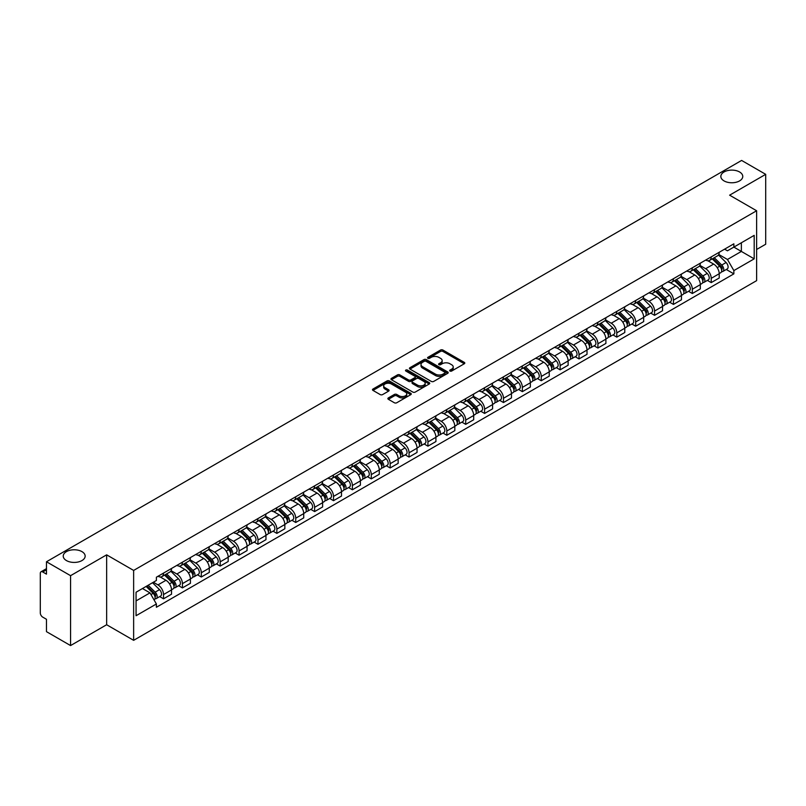 <?xml version="1.0" encoding="UTF-8"?>
<svg xmlns="http://www.w3.org/2000/svg" width="806" height="806" viewBox="0 0 806 806"><rect width="100%" height="100%" fill="white"/><g stroke="black" fill="none" stroke-linecap="round" stroke-linejoin="round"><path stroke-width="1.21" d="M450.01 371.042A1.179 0.675 0 0 0 451.672 371.042L464.296 363.758A1.683 0.967 0 0 0 464.79 363.073A1.683 0.967 0 0 0 464.296 362.378L442.907 350.036A1.683 0.967 0 0 0 440.529 350.036L427.905 357.32A1.179 0.675 0 0 0 429.568 358.287L431.2 357.34A5.38 3.103 0 0 1 438.807 357.34L440.59 358.368A5.38 3.103 0 0 1 442.162 360.564A5.38 3.103 0 0 1 440.59 362.76L438.958 363.697A1.179 0.675 0 0 0 440.62 364.665L442.252 363.718A5.38 3.103 0 0 1 449.859 363.718L451.642 364.745A5.38 3.103 0 0 1 453.214 366.942A5.38 3.103 0 0 1 451.642 369.138L450.01 370.085A1.179 0.675 0 0 0 450.01 371.042L450.01 370.085M81.95 551.626A10.962 6.327 0 0 0 70.001 550.256A10.962 6.327 0 0 0 63.241 556.1A10.962 6.327 0 0 0 66.445 560.573A10.962 6.327 0 0 0 78.394 561.943A10.962 6.327 0 0 0 85.154 556.1A10.962 6.327 0 0 0 81.95 551.626M739.555 171.96A10.962 6.327 0 0 0 727.606 170.59A10.962 6.327 0 0 0 720.846 176.433A10.962 6.327 0 0 0 724.05 180.907A10.962 6.327 0 0 0 735.999 182.287A10.962 6.327 0 0 0 742.759 176.433A10.962 6.327 0 0 0 739.555 171.96M388.361 397.922A1.683 0.967 0 0 0 387.867 398.607A1.683 0.967 0 0 0 388.361 399.292L394.366 402.758A1.683 0.967 0 0 0 396.743 402.758L410.758 394.658A1.683 0.967 0 0 0 411.251 393.973A1.683 0.967 0 0 0 410.758 393.288L389.369 380.936A1.683 0.967 0 0 0 387.001 380.936L372.976 389.036A1.683 0.967 0 0 0 372.483 389.721A1.683 0.967 0 0 0 372.976 390.406L380.22 394.587A1.683 0.967 0 0 0 382.598 394.587L388.603 391.132A1.683 0.967 0 0 0 389.096 390.436A1.683 0.967 0 0 0 388.603 389.751L385.006 387.676A4.493 2.599 0 0 1 383.686 385.842A4.493 2.599 0 0 1 386.467 383.444A4.493 2.599 0 0 1 391.363 384.009L405.448 392.139A4.493 2.599 0 0 1 406.758 393.973A4.493 2.599 0 0 1 403.987 396.371A4.493 2.599 0 0 1 399.091 395.806L396.743 394.456A1.683 0.967 0 0 0 394.366 394.456L388.361 397.922L388.361 399.292M133.635 570.426L106.644 554.84L70.565 575.675L46.476 561.762L741.611 160.434L765.7 174.338L729.621 195.173L756.622 210.759L133.635 570.426L133.635 640.327L756.622 280.649L756.622 210.759M431.321 381.419A1.683 0.967 0 0 0 433.699 381.419L447.723 373.329A1.683 0.967 0 0 0 448.207 372.634A1.683 0.967 0 0 0 447.723 371.949L426.334 359.607A1.683 0.967 0 0 0 423.956 359.607L409.932 367.697A1.683 0.967 0 0 0 409.438 368.382A1.683 0.967 0 0 0 409.932 369.067L431.321 381.419M406.305 371.294A1.179 0.675 0 0 1 407.493 371.465L407.493 370.065L429.245 382.618A1.683 0.967 0 0 1 429.729 383.303A1.683 0.967 0 0 1 429.245 383.988L415.221 392.089A1.683 0.967 0 0 1 412.843 392.089L391.454 379.737L397.449 376.301L397.449 374.901L391.454 378.367A1.683 0.967 0 0 0 390.96 379.052A1.683 0.967 0 0 0 391.454 379.737L391.454 378.367M397.449 376.301A1.683 0.967 0 0 1 399.826 376.301L399.826 374.901A1.683 0.967 0 0 0 397.449 374.901M399.826 374.901L408.501 379.908A1.683 0.967 0 0 0 410.879 379.908L414.858 377.611A1.683 0.967 0 0 0 415.352 376.926A1.683 0.967 0 0 0 414.858 376.241L405.831 371.022A1.179 0.675 0 0 1 407.493 370.065M70.565 575.675L70.565 645.566L46.476 631.662L46.476 619.29L42.718 617.124A3.425 1.975 -120 0 1 40.3 612.923L40.3 573.368A3.425 1.975 -120 0 1 41.005 571.797L46.476 568.643M756.622 249.477L765.7 244.238L765.7 174.338M70.565 645.566L106.644 624.741L133.635 640.327M46.476 561.762L46.476 574.134L42.718 571.968A3.425 1.975 -120 0 0 41.005 571.797M711.224 256.882A7.879 4.544 60 0 1 709.592 260.419L717.582 255.804A7.879 4.544 -120 0 0 719.214 252.278M699.88 265.365L705.653 268.7A7.879 4.544 60 0 1 711.224 278.342L719.214 273.728A7.879 4.544 -120 0 0 713.642 264.086L707.92 260.781M719.214 273.728L719.214 277.999L711.224 282.604L707.396 280.397M709.592 260.419A7.879 4.544 60 0 1 705.713 260.066M711.224 278.342L711.224 282.604M692.334 267.794A7.879 4.544 60 0 1 690.702 271.33L698.691 266.715A7.879 4.544 -120 0 0 700.323 263.179M688.505 291.298L692.334 293.515L700.323 288.901L700.323 284.639A7.879 4.544 -120 0 0 694.762 274.987L689.039 271.682M690.702 271.33A7.879 4.544 60 0 1 686.833 270.967M680.999 276.267L686.772 279.601A7.879 4.544 60 0 1 692.334 289.243L692.334 293.515M673.453 278.695A7.879 4.544 60 0 1 671.821 282.231L679.811 277.617A7.879 4.544 -120 0 0 681.443 274.08M669.625 302.2L673.453 304.416L681.443 299.802L681.443 295.54A7.879 4.544 -120 0 0 675.871 285.888L670.149 282.594M671.821 282.231A7.879 4.544 60 0 1 667.942 281.868M662.109 287.178L667.882 290.503A7.879 4.544 60 0 1 673.453 300.154L673.453 304.416M654.563 289.596A7.879 4.544 60 0 1 652.931 293.132L660.92 288.518A7.879 4.544 -120 0 0 662.552 284.981M650.734 313.111L654.563 315.317L662.552 310.703L662.552 306.441A7.879 4.544 -120 0 0 656.991 296.799L651.268 293.495M652.931 293.132A7.879 4.544 60 0 1 649.062 292.78M643.228 298.079L649.001 301.414A7.879 4.544 60 0 1 654.563 311.056L654.563 315.317M635.682 300.497A7.879 4.544 60 0 1 634.05 304.033L642.039 299.419A7.879 4.544 -120 0 0 643.672 295.883M631.854 324.012L635.682 326.218L643.672 321.604L643.672 317.342A7.879 4.544 -120 0 0 638.1 307.701L632.378 304.396M634.05 304.033A7.879 4.544 60 0 1 630.171 303.681M624.338 308.98L630.111 312.315A7.879 4.544 60 0 1 635.682 321.957L635.682 326.218M616.792 311.408A7.879 4.544 60 0 1 615.159 314.934L623.149 310.33A7.879 4.544 -120 0 0 624.781 306.794M612.963 334.913L616.792 337.13L624.781 332.515L624.781 328.244A7.879 4.544 -120 0 0 619.22 318.602L613.497 315.297M615.159 314.934A7.879 4.544 60 0 1 611.291 314.582M605.457 319.881L611.23 323.216A7.879 4.544 60 0 1 616.792 332.858L616.792 337.13M597.911 322.309A7.879 4.544 60 0 1 596.279 325.846L604.268 321.231A7.879 4.544 -120 0 0 605.9 317.695M594.082 345.814L597.911 348.031L605.9 343.416L605.9 339.155A7.879 4.544 -120 0 0 600.329 329.503L594.606 326.208M596.279 325.846A7.879 4.544 60 0 1 592.4 325.483M586.567 330.792L592.339 334.117A7.879 4.544 60 0 1 597.911 343.769L597.911 348.031M579.02 333.21A7.879 4.544 60 0 1 577.388 336.747L585.378 332.132A7.879 4.544 -120 0 0 587.01 328.596M575.192 356.715L579.02 358.932L587.01 354.318L587.01 350.056A7.879 4.544 -120 0 0 581.448 340.414L575.726 337.11M577.388 336.747A7.879 4.544 60 0 1 573.519 336.394M567.686 341.694L573.459 345.018A7.879 4.544 60 0 1 579.02 354.67L579.02 358.932M560.14 344.112A7.879 4.544 60 0 1 558.508 347.648L566.497 343.034A7.879 4.544 -120 0 0 568.129 339.497M556.311 367.627L560.14 369.833L568.129 365.219L568.129 360.957A7.879 4.544 -120 0 0 562.558 351.315L556.835 348.011M558.508 347.648A7.879 4.544 60 0 1 554.629 347.295M548.795 352.595L554.568 355.93A7.879 4.544 60 0 1 560.14 365.571L560.14 369.833M541.249 355.013A7.879 4.544 60 0 1 539.617 358.549L547.606 353.945A7.879 4.544 -120 0 0 549.239 350.409M537.421 378.528L541.249 380.734L549.239 376.13L549.239 371.858A7.879 4.544 -120 0 0 543.677 362.216L537.955 358.912M539.617 358.549A7.879 4.544 60 0 1 535.748 358.196M529.915 363.496L535.688 366.831A7.879 4.544 60 0 1 541.249 376.473L541.249 380.734M522.369 365.924A7.879 4.544 60 0 1 520.736 369.46L528.726 364.846A7.879 4.544 -120 0 0 530.358 361.31M518.54 389.429L522.369 391.645L530.358 387.031L530.358 382.769A7.879 4.544 -120 0 0 524.787 373.118L519.064 369.823M520.736 369.46A7.879 4.544 60 0 1 516.858 369.098M511.024 374.397L516.797 377.732A7.879 4.544 60 0 1 522.369 387.384L522.369 391.645M503.478 376.825A7.879 4.544 60 0 1 501.846 380.361L509.835 375.747A7.879 4.544 -120 0 0 511.467 372.211M499.649 400.33L503.478 402.547L511.467 397.932L511.467 393.671A7.879 4.544 -120 0 0 505.906 384.029L500.183 380.724M501.846 380.361A7.879 4.544 60 0 1 497.977 380.009M492.144 385.308L497.917 388.633A7.879 4.544 60 0 1 503.478 398.285L503.478 402.547M484.597 387.726A7.879 4.544 60 0 1 482.965 391.263L490.955 386.648A7.879 4.544 -120 0 0 492.587 383.112M480.769 411.241L484.597 413.448L492.587 408.833L492.587 404.572A7.879 4.544 -120 0 0 487.015 394.93L481.293 391.625M482.965 391.263A7.879 4.544 60 0 1 479.086 390.91M473.253 396.209L479.026 399.544A7.879 4.544 60 0 1 484.597 409.186L484.597 413.448M465.707 398.627A7.879 4.544 60 0 1 464.075 402.164L472.064 397.549A7.879 4.544 -120 0 0 473.696 394.023M461.878 422.143L465.707 424.349L473.696 419.745L473.696 415.473A7.879 4.544 -120 0 0 468.135 405.831L462.412 402.526M464.075 402.164A7.879 4.544 60 0 1 460.206 401.811M454.372 407.111L460.145 410.445A7.879 4.544 60 0 1 465.707 420.087L465.707 424.349M446.826 409.539A7.879 4.544 60 0 1 445.194 413.075L453.184 408.461A7.879 4.544 -120 0 0 454.816 404.924M442.998 433.044L446.826 435.26L454.816 430.646L454.816 426.384A7.879 4.544 -120 0 0 449.244 416.732L443.522 413.428M445.194 413.075A7.879 4.544 60 0 1 441.315 412.712M435.482 418.012L441.255 421.347A7.879 4.544 60 0 1 446.826 430.988L446.826 435.26M427.936 420.44A7.879 4.544 60 0 1 426.303 423.976L434.293 419.362A7.879 4.544 -120 0 0 435.925 415.825M424.107 443.945L427.936 446.161L435.925 441.547L435.925 437.285A7.879 4.544 -120 0 0 430.364 427.633L424.641 424.339M426.303 423.976A7.879 4.544 60 0 1 422.435 423.613M416.601 428.923L422.374 432.248A7.879 4.544 60 0 1 427.936 441.9L427.936 446.161M409.055 431.341A7.879 4.544 60 0 1 407.423 434.877L415.412 430.263A7.879 4.544 -120 0 0 417.045 426.727M405.227 454.856L409.055 457.062L417.045 452.448L417.045 448.186A7.879 4.544 -120 0 0 411.473 438.545L405.75 435.24M407.423 434.877A7.879 4.544 60 0 1 403.544 434.525M397.711 439.824L403.484 443.159A7.879 4.544 60 0 1 409.055 452.801L409.055 457.062M390.164 442.242A7.879 4.544 60 0 1 388.532 445.778L396.522 441.164A7.879 4.544 -120 0 0 398.154 437.628M386.336 465.757L390.164 467.964L398.154 463.349L398.154 459.088A7.879 4.544 -120 0 0 392.593 449.446L386.87 446.141M388.532 445.778A7.879 4.544 60 0 1 384.664 445.426M378.83 450.725L384.603 454.06A7.879 4.544 60 0 1 390.164 463.702L390.164 467.964M371.284 453.153A7.879 4.544 60 0 1 369.652 456.68L377.641 452.075A7.879 4.544 -120 0 0 379.273 448.539M367.455 476.658L371.284 478.875L379.273 474.26L379.273 469.999A7.879 4.544 -120 0 0 373.702 460.347L367.979 457.042M369.652 456.68A7.879 4.544 60 0 1 365.773 456.327M359.939 461.626L365.712 464.961A7.879 4.544 60 0 1 371.284 474.603L371.284 478.875M352.393 464.055A7.879 4.544 60 0 1 350.761 467.591L358.751 462.976A7.879 4.544 -120 0 0 360.383 459.44M348.565 487.559L352.393 489.776L360.383 485.162L360.383 480.9A7.879 4.544 -120 0 0 354.821 471.248L349.099 467.954M350.761 467.591A7.879 4.544 60 0 1 346.892 467.228M341.059 472.538L346.832 475.862A7.879 4.544 60 0 1 352.393 485.514L352.393 489.776M333.513 474.956A7.879 4.544 60 0 1 331.881 478.492L339.87 473.878A7.879 4.544 -120 0 0 341.502 470.341M329.684 498.461L333.513 500.677L341.502 496.063L341.502 491.801A7.879 4.544 -120 0 0 335.931 482.159L330.208 478.855M331.881 478.492A7.879 4.544 60 0 1 328.002 478.139M322.168 483.439L327.941 486.764A7.879 4.544 60 0 1 333.513 496.415L333.513 500.677M314.622 485.857A7.879 4.544 60 0 1 312.99 489.393L320.979 484.779A7.879 4.544 -120 0 0 322.612 481.242M310.794 509.372L314.622 511.578L322.612 506.964L322.612 502.702A7.879 4.544 -120 0 0 317.05 493.06L311.328 489.756M312.99 489.393A7.879 4.544 60 0 1 309.121 489.041M303.288 494.34L309.061 497.675A7.879 4.544 60 0 1 314.622 507.317L314.622 511.578M295.742 496.768A7.879 4.544 60 0 1 294.109 500.294L302.099 495.69A7.879 4.544 -120 0 0 303.731 492.154M291.913 520.273L295.742 522.479L303.731 517.875L303.731 513.603A7.879 4.544 -120 0 0 298.16 503.962L292.437 500.657M294.109 500.294A7.879 4.544 60 0 1 290.231 499.942M284.397 505.241L290.17 508.576A7.879 4.544 60 0 1 295.742 518.218L295.742 522.479M276.851 507.669A7.879 4.544 60 0 1 275.219 511.206L283.208 506.591A7.879 4.544 -120 0 0 284.84 503.055M273.022 531.174L276.851 533.391L284.84 528.776L284.84 524.515A7.879 4.544 -120 0 0 279.279 514.863L273.556 511.568M275.219 511.206A7.879 4.544 60 0 1 271.35 510.843M265.517 516.142L271.29 519.477A7.879 4.544 60 0 1 276.851 529.129L276.851 533.391M257.97 518.57A7.879 4.544 60 0 1 256.338 522.107L264.328 517.492A7.879 4.544 -120 0 0 265.96 513.956M254.142 542.075L257.97 544.292L265.96 539.677L265.96 535.416A7.879 4.544 -120 0 0 260.388 525.774L254.666 522.469M256.338 522.107A7.879 4.544 60 0 1 252.459 521.754M246.626 527.053L252.399 530.378A7.879 4.544 60 0 1 257.97 540.03L257.97 544.292M239.08 529.471A7.879 4.544 60 0 1 237.448 533.008L245.437 528.393A7.879 4.544 -120 0 0 247.069 524.857M235.251 552.987L239.08 555.193L247.069 550.579L247.069 546.317A7.879 4.544 -120 0 0 241.508 536.675L235.785 533.37M237.448 533.008A7.879 4.544 60 0 1 233.579 532.655M227.745 537.955L233.518 541.289A7.879 4.544 60 0 1 239.08 550.931L239.08 555.193M220.199 540.373A7.879 4.544 60 0 1 218.567 543.909L226.557 539.295A7.879 4.544 -120 0 0 228.189 535.768M216.371 563.888L220.199 566.094L228.189 561.49L228.189 557.218A7.879 4.544 -120 0 0 222.617 547.576L216.895 544.272M218.567 543.909A7.879 4.544 60 0 1 214.688 543.556M208.855 548.856L214.628 552.191A7.879 4.544 60 0 1 220.199 561.832L220.199 566.094M201.309 551.284A7.879 4.544 60 0 1 199.676 554.82L207.666 550.206A7.879 4.544 -120 0 0 209.298 546.67M197.48 574.789L201.309 577.005L209.298 572.391L209.298 568.129A7.879 4.544 -120 0 0 203.737 558.477L198.014 555.173M199.676 554.82A7.879 4.544 60 0 1 195.808 554.457M189.974 559.757L195.747 563.092A7.879 4.544 60 0 1 201.309 572.734L201.309 577.005M182.428 562.185A7.879 4.544 60 0 1 180.796 565.721L188.785 561.107A7.879 4.544 -120 0 0 190.418 557.571M178.6 585.69L182.428 587.906L190.418 583.292L190.418 579.03A7.879 4.544 -120 0 0 184.846 569.379L179.123 566.084M180.796 565.721A7.879 4.544 60 0 1 176.917 565.369M171.084 570.668L176.857 573.993A7.879 4.544 60 0 1 182.428 583.645L182.428 587.906M163.537 573.086A7.879 4.544 60 0 1 161.905 576.622L169.895 572.008A7.879 4.544 -120 0 0 171.527 568.472M159.709 596.601L163.537 598.808L171.527 594.193L171.527 589.932A7.879 4.544 -120 0 0 165.965 580.29L160.243 576.985M161.905 576.622A7.879 4.544 60 0 1 158.036 576.27M153.372 582.244L157.976 584.904A7.879 4.544 60 0 1 163.537 594.546L163.537 598.808M724.604 249.165L727.445 250.807L754.194 235.362L741.369 242.767L741.369 251.432L727.445 259.472L718.771 254.464M136.063 600.903L149.987 592.863L156.394 603.976L136.063 615.724L136.063 592.239L156.394 580.491L156.394 577.207L733.863 243.815L733.863 247.099L754.194 258.847L733.863 270.584L727.445 259.472M754.194 235.362L754.194 258.847M156.394 603.976L156.394 607.271L733.863 273.869L733.863 270.584M106.644 554.84L106.644 624.741M149.987 592.863L142.481 588.531M726.277 269.496L733.863 273.869M450.473 371.213L451.642 370.538A5.38 3.103 0 0 0 453.214 368.342L453.214 366.942M442.162 360.564L442.162 361.965A5.38 3.103 0 0 1 440.59 364.161L439.421 364.826M464.276 363.768L442.907 351.426A1.683 0.967 0 0 0 440.529 351.426L428.369 358.448M447.693 373.339L426.334 360.997A1.683 0.967 0 0 0 423.956 360.997L409.952 369.088M444.751 373.118A1.179 0.675 0 0 0 444.751 372.16L425.971 361.32A1.179 0.675 0 0 0 424.309 361.32L422.586 362.317A5.38 3.103 0 0 0 421.014 364.514A5.38 3.103 0 0 0 422.586 366.7L435.421 374.115A5.38 3.103 0 0 0 443.028 374.115L444.751 373.118L444.751 374.518A1.179 0.675 0 0 0 445.093 374.034L445.093 372.634M421.014 364.514L421.014 365.904A5.38 3.103 0 0 0 422.586 368.1L422.586 366.7M444.751 374.518L443.028 375.515A5.38 3.103 0 0 1 435.421 375.515L422.586 368.1M399.826 376.301L408.501 381.309A1.683 0.967 0 0 0 410.879 381.309L414.858 379.011A1.683 0.967 0 0 0 415.352 378.326L415.352 376.926M407.493 371.465L429.215 384.009M417.508 385.107A4.493 2.599 0 0 0 422.404 385.671A4.493 2.599 0 0 0 425.175 383.273A4.493 2.599 0 0 0 423.865 381.44L418.898 378.568A1.683 0.967 0 0 0 416.521 378.568L412.541 380.875A1.683 0.967 0 0 0 412.057 381.56A1.683 0.967 0 0 0 412.541 382.245L417.508 385.107L417.508 386.507A4.493 2.599 0 0 0 422.404 387.071A4.493 2.599 0 0 0 425.175 384.674L425.175 383.273M412.057 381.56L412.057 382.951A1.683 0.967 0 0 0 412.541 383.646L412.541 382.245M417.508 386.507L412.541 383.646M406.758 393.973L406.758 395.373A4.493 2.599 0 0 1 403.987 397.771A4.493 2.599 0 0 1 399.091 397.207L396.743 395.857A1.683 0.967 0 0 0 394.366 395.857L388.381 399.302M383.686 385.842L383.686 387.243A4.493 2.599 0 0 0 385.006 389.076L385.006 387.676M388.583 391.142L385.006 389.076M410.738 394.678L389.369 382.336A1.683 0.967 0 0 0 387.001 382.336L372.997 390.416L372.976 389.036M712.242 258.897L719.677 266.232A4.282 2.468 60 0 1 720.806 272.65L719.214 273.577M713.723 260.358L716.877 262.182M713.068 258.414L721.209 266.454A2.055 1.189 60 0 1 721.753 269.536A2.055 1.189 60 0 1 721.561 269.607M714.297 257.708L721.733 265.043A4.282 2.468 60 0 1 722.861 271.461A4.282 2.468 60 0 1 721.572 271.602M718.458 254.998L726.095 262.524A4.282 2.468 60 0 1 727.224 268.942L722.861 271.461M693.351 269.798L700.797 277.133A4.282 2.468 60 0 1 701.925 283.551L700.323 284.478M694.832 271.259L697.986 273.083M694.178 269.325L702.328 277.355A2.055 1.189 60 0 1 702.872 280.438A2.055 1.189 60 0 1 702.681 280.508M695.407 268.61L702.852 275.944A4.282 2.468 60 0 1 703.981 282.362A4.282 2.468 60 0 1 702.691 282.503M699.578 265.899L707.205 273.435A4.282 2.468 60 0 1 708.343 279.853L703.981 282.362M674.471 280.7L681.906 288.044A4.282 2.468 60 0 1 683.035 294.452L681.443 295.379M675.952 282.16L679.105 283.984M675.297 280.226L683.438 288.266A2.055 1.189 60 0 1 683.982 291.339A2.055 1.189 60 0 1 683.79 291.419M676.526 279.511L683.962 286.855A4.282 2.468 60 0 1 685.09 293.273A4.282 2.468 60 0 1 683.8 293.404M680.687 276.801L688.324 284.337A4.282 2.468 60 0 1 689.452 290.754L685.09 293.273M655.58 291.601L663.026 298.945A4.282 2.468 60 0 1 664.154 305.363L662.552 306.28M657.061 293.072L660.215 294.885M656.406 291.127L664.557 299.167A2.055 1.189 60 0 1 665.101 302.24A2.055 1.189 60 0 1 664.91 302.321M657.636 290.412L665.081 297.757A4.282 2.468 60 0 1 666.209 304.174A4.282 2.468 60 0 1 664.92 304.305M661.807 287.712L669.433 295.238A4.282 2.468 60 0 1 670.572 301.656L666.209 304.174M636.7 302.512L644.135 309.847A4.282 2.468 60 0 1 645.263 316.264L643.672 317.181M638.181 303.973L641.334 305.796M637.526 302.028L645.666 310.068A2.055 1.189 60 0 1 646.211 313.151A2.055 1.189 60 0 1 646.019 313.222M638.755 301.323L646.19 308.658A4.282 2.468 60 0 1 647.319 315.075A4.282 2.468 60 0 1 646.029 315.217M642.916 298.613L650.553 306.139A4.282 2.468 60 0 1 651.681 312.557L647.319 315.075M617.809 313.413L625.255 320.748A4.282 2.468 60 0 1 626.383 327.165L624.781 328.092M619.29 314.874L622.444 316.698M618.635 312.93L626.786 320.969A2.055 1.189 60 0 1 627.33 324.052A2.055 1.189 60 0 1 627.139 324.123M619.864 312.224L627.31 319.559A4.282 2.468 60 0 1 628.438 325.977A4.282 2.468 60 0 1 627.149 326.118M624.035 309.514L631.662 317.05A4.282 2.468 60 0 1 632.801 323.468L628.438 325.977M598.929 324.314L606.364 331.649A4.282 2.468 60 0 1 607.492 338.067L605.9 338.994M600.41 325.775L603.563 327.599M599.755 323.841L607.895 331.87A2.055 1.189 60 0 1 608.439 334.953A2.055 1.189 60 0 1 608.248 335.034M600.984 323.125L608.419 330.47A4.282 2.468 60 0 1 609.548 336.878A4.282 2.468 60 0 1 608.258 337.019M605.145 320.415L612.782 327.951A4.282 2.468 60 0 1 613.91 334.369L609.548 336.878M580.038 335.215L587.483 342.56A4.282 2.468 60 0 1 588.612 348.978L587.01 349.895M581.519 336.676L584.672 338.5M580.864 334.742L589.015 342.782A2.055 1.189 60 0 1 589.559 345.855A2.055 1.189 60 0 1 589.367 345.935M582.093 334.027L589.539 341.371A4.282 2.468 60 0 1 590.667 347.789A4.282 2.468 60 0 1 589.377 347.92M586.264 331.316L593.891 338.852A4.282 2.468 60 0 1 595.03 345.27L590.667 347.789M561.157 346.117L568.593 353.461A4.282 2.468 60 0 1 569.721 359.879L568.129 360.796M562.638 347.588L565.792 349.401M561.983 345.643L570.124 353.683A2.055 1.189 60 0 1 570.668 356.766A2.055 1.189 60 0 1 570.477 356.836M563.213 344.928L570.648 352.272A4.282 2.468 60 0 1 571.776 358.69A4.282 2.468 60 0 1 570.487 358.831M567.374 342.228L575.01 349.754A4.282 2.468 60 0 1 576.139 356.171L571.776 358.69M542.267 357.028L549.712 364.362A4.282 2.468 60 0 1 550.841 370.78L549.239 371.707M543.748 358.489L546.901 360.312M543.093 356.544L551.244 364.584A2.055 1.189 60 0 1 551.788 367.667A2.055 1.189 60 0 1 551.596 367.738M544.322 355.839L551.767 363.174A4.282 2.468 60 0 1 552.896 369.591A4.282 2.468 60 0 1 551.606 369.732M548.493 353.129L556.12 360.655A4.282 2.468 60 0 1 557.258 367.073L552.896 369.591M523.386 367.929L530.822 375.264A4.282 2.468 60 0 1 531.95 381.681L530.358 382.608M524.867 369.39L528.021 371.213M524.212 367.455L532.353 375.485A2.055 1.189 60 0 1 532.897 378.568A2.055 1.189 60 0 1 532.706 378.639M525.441 366.74L532.877 374.075A4.282 2.468 60 0 1 534.005 380.492A4.282 2.468 60 0 1 532.716 380.634M529.602 364.03L537.239 371.566A4.282 2.468 60 0 1 538.368 377.984L534.005 380.492M504.496 378.83L511.941 386.175A4.282 2.468 60 0 1 513.069 392.593L511.467 393.509M505.977 380.291L509.13 382.115M505.322 378.357L513.472 386.396A2.055 1.189 60 0 1 514.016 389.469A2.055 1.189 60 0 1 513.825 389.55M506.551 377.641L513.996 384.986A4.282 2.468 60 0 1 515.125 391.404A4.282 2.468 60 0 1 513.835 391.535M510.722 374.931L518.349 382.467A4.282 2.468 60 0 1 519.487 388.885L515.125 391.404M485.615 389.731L493.05 397.076A4.282 2.468 60 0 1 494.179 403.494L492.587 404.411M487.096 391.202L490.25 393.016M486.441 389.258L494.582 397.298A2.055 1.189 60 0 1 495.126 400.38A2.055 1.189 60 0 1 494.934 400.451M487.67 388.542L495.106 395.887A4.282 2.468 60 0 1 496.234 402.305A4.282 2.468 60 0 1 494.944 402.446M491.831 385.842L499.468 393.368A4.282 2.468 60 0 1 500.597 399.786L496.234 402.305M466.724 400.642L474.17 407.977A4.282 2.468 60 0 1 475.298 414.395L473.696 415.322M468.205 402.103L471.359 403.927M467.551 400.159L475.701 408.199A2.055 1.189 60 0 1 476.245 411.282A2.055 1.189 60 0 1 476.054 411.352M468.78 399.454L476.225 406.788A4.282 2.468 60 0 1 477.354 413.206A4.282 2.468 60 0 1 476.064 413.347M472.951 396.743L480.578 404.269A4.282 2.468 60 0 1 481.716 410.687L477.354 413.206M447.844 411.544L455.279 418.878A4.282 2.468 60 0 1 456.408 425.296L454.816 426.223M449.325 413.004L452.478 414.828M448.67 411.07L456.811 419.1A2.055 1.189 60 0 1 457.355 422.183A2.055 1.189 60 0 1 457.163 422.253M449.899 410.355L457.334 417.689A4.282 2.468 60 0 1 458.463 424.107A4.282 2.468 60 0 1 457.173 424.248M454.06 407.645L461.697 415.181A4.282 2.468 60 0 1 462.825 421.598L458.463 424.107M428.953 422.445L436.399 429.789A4.282 2.468 60 0 1 437.527 436.207L435.925 437.124M430.434 423.906L433.588 425.729M429.779 421.971L437.93 430.011A2.055 1.189 60 0 1 438.474 433.084A2.055 1.189 60 0 1 438.283 433.165M431.009 421.256L438.454 428.601A4.282 2.468 60 0 1 439.582 435.018A4.282 2.468 60 0 1 438.293 435.149M435.18 418.546L442.806 426.082A4.282 2.468 60 0 1 443.945 432.5L439.582 435.018M410.073 433.346L417.508 440.691A4.282 2.468 60 0 1 418.636 447.108L417.045 448.025M411.554 434.817L414.707 436.63M410.899 432.872L419.039 440.912A2.055 1.189 60 0 1 419.583 443.985A2.055 1.189 60 0 1 419.392 444.066M412.128 432.157L419.563 439.502A4.282 2.468 60 0 1 420.692 445.92A4.282 2.468 60 0 1 419.402 446.05M416.289 429.457L423.926 436.983A4.282 2.468 60 0 1 425.054 443.401L420.692 445.92M391.182 444.257L398.627 451.592A4.282 2.468 60 0 1 399.756 458.01L398.154 458.926M392.663 445.718L395.817 447.542M392.008 443.774L400.159 451.813A2.055 1.189 60 0 1 400.703 454.896A2.055 1.189 60 0 1 400.511 454.967M393.237 443.068L400.683 450.403A4.282 2.468 60 0 1 401.811 456.821A4.282 2.468 60 0 1 400.522 456.962M397.408 440.358L405.035 447.884A4.282 2.468 60 0 1 406.174 454.302L401.811 456.821M372.301 455.158L379.737 462.493A4.282 2.468 60 0 1 380.865 468.911L379.273 469.838M373.783 456.619L376.936 458.443M373.128 454.675L381.268 462.715A2.055 1.189 60 0 1 381.812 465.797A2.055 1.189 60 0 1 381.621 465.868M374.357 453.969L381.792 461.304A4.282 2.468 60 0 1 382.921 467.722A4.282 2.468 60 0 1 381.631 467.863M378.518 451.259L386.155 458.795A4.282 2.468 60 0 1 387.283 465.213L382.921 467.722M353.411 466.059L360.856 473.404A4.282 2.468 60 0 1 361.985 479.812L360.383 480.739M354.892 467.52L358.045 469.344M354.237 465.586L362.388 473.616A2.055 1.189 60 0 1 362.932 476.699A2.055 1.189 60 0 1 362.74 476.779M355.466 464.871L362.912 472.215A4.282 2.468 60 0 1 364.04 478.633A4.282 2.468 60 0 1 362.75 478.764M359.637 462.16L367.264 469.697A4.282 2.468 60 0 1 368.402 476.114L364.04 478.633M334.53 476.961L341.966 484.305A4.282 2.468 60 0 1 343.094 490.723L341.502 491.64M336.011 478.432L339.165 480.245M335.356 476.487L343.497 484.527A2.055 1.189 60 0 1 344.041 487.6A2.055 1.189 60 0 1 343.85 487.68M336.586 475.772L344.021 483.116A4.282 2.468 60 0 1 345.149 489.534A4.282 2.468 60 0 1 343.86 489.665M340.747 473.062L348.383 480.598A4.282 2.468 60 0 1 349.512 487.015L345.149 489.534M315.64 487.862L323.085 495.206A4.282 2.468 60 0 1 324.214 501.624L322.612 502.541M317.121 489.333L320.274 491.146M316.466 487.388L324.617 495.428A2.055 1.189 60 0 1 325.161 498.511A2.055 1.189 60 0 1 324.969 498.582M317.695 486.683L325.14 494.018A4.282 2.468 60 0 1 326.269 500.435A4.282 2.468 60 0 1 324.979 500.576M321.866 483.973L329.493 491.499A4.282 2.468 60 0 1 330.631 497.917L326.269 500.435M296.759 498.773L304.194 506.108A4.282 2.468 60 0 1 305.323 512.525L303.731 513.452M298.24 500.234L301.394 502.057M297.585 498.289L305.726 506.329A2.055 1.189 60 0 1 306.27 509.412A2.055 1.189 60 0 1 306.079 509.483M298.814 497.584L306.25 504.919A4.282 2.468 60 0 1 307.378 511.336A4.282 2.468 60 0 1 306.089 511.478M302.975 494.874L310.612 502.41A4.282 2.468 60 0 1 311.741 508.818L307.378 511.336M277.869 509.674L285.314 517.009A4.282 2.468 60 0 1 286.442 523.426L284.84 524.353M279.35 511.135L282.503 512.959M278.695 509.201L286.845 517.23A2.055 1.189 60 0 1 287.389 520.313A2.055 1.189 60 0 1 287.198 520.384M279.924 508.485L287.369 515.82A4.282 2.468 60 0 1 288.498 522.238A4.282 2.468 60 0 1 287.208 522.379M284.095 505.775L291.722 513.311A4.282 2.468 60 0 1 292.86 519.729L288.498 522.238M258.988 520.575L266.423 527.92A4.282 2.468 60 0 1 267.552 534.338L265.96 535.255M260.469 522.036L263.622 523.86M259.814 520.102L267.955 528.142A2.055 1.189 60 0 1 268.499 531.214A2.055 1.189 60 0 1 268.307 531.295M261.043 519.386L268.479 526.731A4.282 2.468 60 0 1 269.607 533.149A4.282 2.468 60 0 1 268.317 533.28M265.204 516.676L272.841 524.212A4.282 2.468 60 0 1 273.969 530.63L269.607 533.149M240.097 531.476L247.543 538.821A4.282 2.468 60 0 1 248.671 545.239L247.069 546.156M241.578 532.947L244.732 534.761M240.923 531.003L249.074 539.043A2.055 1.189 60 0 1 249.618 542.126A2.055 1.189 60 0 1 249.427 542.196M242.153 530.288L249.598 537.632A4.282 2.468 60 0 1 250.726 544.05A4.282 2.468 60 0 1 249.437 544.191M246.324 527.587L253.95 535.113A4.282 2.468 60 0 1 255.089 541.531L250.726 544.05M221.217 542.388L228.652 549.722A4.282 2.468 60 0 1 229.781 556.14L228.189 557.067M222.698 543.848L225.851 545.672M222.043 541.904L230.184 549.944A2.055 1.189 60 0 1 230.728 553.027A2.055 1.189 60 0 1 230.536 553.097M223.272 541.199L230.707 548.533A4.282 2.468 60 0 1 231.836 554.951A4.282 2.468 60 0 1 230.546 555.092M227.433 538.489L235.07 546.015A4.282 2.468 60 0 1 236.198 552.432L231.836 554.951M202.326 553.289L209.772 560.623A4.282 2.468 60 0 1 210.9 567.041L209.298 567.968M203.807 554.75L206.961 556.573M203.152 552.815L211.303 560.845A2.055 1.189 60 0 1 211.847 563.928A2.055 1.189 60 0 1 211.656 563.999M204.381 552.1L211.827 559.435A4.282 2.468 60 0 1 212.955 565.852A4.282 2.468 60 0 1 211.666 565.993M208.553 549.39L216.179 556.926A4.282 2.468 60 0 1 217.318 563.344L212.955 565.852M183.446 564.19L190.881 571.535A4.282 2.468 60 0 1 192.009 577.952L190.418 578.869M184.927 565.651L188.08 567.474M184.272 563.716L192.412 571.756A2.055 1.189 60 0 1 192.956 574.829A2.055 1.189 60 0 1 192.765 574.91M185.501 563.001L192.936 570.346A4.282 2.468 60 0 1 194.065 576.764A4.282 2.468 60 0 1 192.775 576.895M189.662 560.291L197.299 567.827A4.282 2.468 60 0 1 198.427 574.245L194.065 576.764M164.555 575.091L172 582.436A4.282 2.468 60 0 1 173.129 588.854L171.527 589.77M166.036 576.562L169.189 578.376M165.381 574.618L173.532 582.657A2.055 1.189 60 0 1 174.076 585.74A2.055 1.189 60 0 1 173.884 585.811M166.61 573.902L174.056 581.247A4.282 2.468 60 0 1 175.184 587.665A4.282 2.468 60 0 1 173.894 587.796M170.781 571.202L178.408 578.728A4.282 2.468 60 0 1 179.547 585.146L175.184 587.665M146.118 586.436L153.11 593.337A4.282 2.468 60 0 1 154.238 599.755L154.027 599.876M147.155 587.463L150.309 589.287M146.934 585.962L154.641 593.559A2.055 1.189 60 0 1 155.185 596.642A2.055 1.189 60 0 1 154.994 596.712M148.173 585.247L155.165 592.148A4.282 2.468 60 0 1 156.293 598.566A4.282 2.468 60 0 1 155.004 598.707M152.525 582.728L159.528 589.629A4.282 2.468 60 0 1 160.656 596.047L156.293 598.566M182.428 583.645L190.418 579.03M201.309 572.734L209.298 568.129M220.199 561.832L228.189 557.218M239.08 550.931L247.069 546.317M257.97 540.03L265.96 535.416M276.851 529.129L284.84 524.515M295.742 518.218L303.731 513.603M314.622 507.317L322.612 502.702M333.513 496.415L341.502 491.801M352.393 485.514L360.383 480.9M371.284 474.603L379.273 469.999M390.164 463.702L398.154 459.088M409.055 452.801L417.045 448.186M427.936 441.9L435.925 437.285M446.826 430.988L454.816 426.384M465.707 420.087L473.696 415.473M484.597 409.186L492.587 404.572M503.478 398.285L511.467 393.671M522.369 387.384L530.358 382.769M541.249 376.473L549.239 371.858M560.14 365.571L568.129 360.957M579.02 354.67L587.01 350.056M597.911 343.769L605.9 339.155M616.792 332.858L624.781 328.244M635.682 321.957L643.672 317.342M654.563 311.056L662.552 306.441M673.453 300.154L681.443 295.54M692.334 289.243L700.323 284.639M163.537 594.546L171.527 589.932M157.976 584.904L165.965 580.29M176.857 573.993L184.846 569.379M195.747 563.092L203.737 558.477M214.628 552.191L222.617 547.576M233.518 541.289L241.508 536.675M252.399 530.378L260.388 525.774M271.29 519.477L279.279 514.863M290.17 508.576L298.16 503.962M309.061 497.675L317.05 493.06M327.941 486.764L335.931 482.159M346.832 475.862L354.821 471.248M365.712 464.961L373.702 460.347M384.603 454.06L392.593 449.446M403.484 443.159L411.473 438.545M422.374 432.248L430.364 427.633M441.255 421.347L449.244 416.732M460.145 410.445L468.135 405.831M479.026 399.544L487.015 394.93M497.917 388.633L505.906 384.029M516.797 377.732L524.787 373.118M535.688 366.831L543.677 362.216M554.568 355.93L562.558 351.315M573.459 345.018L581.448 340.414M592.339 334.117L600.329 329.503M611.23 323.216L619.22 318.602M630.111 312.315L638.1 307.701M649.001 301.414L656.991 296.799M667.882 290.503L675.871 285.888M686.772 279.601L694.762 274.987M705.653 268.7L713.642 264.086M46.476 569.802L42.718 571.968M451.642 370.538L451.642 369.138M438.958 364.665L438.958 363.697M440.59 364.161L440.59 362.76M427.905 358.287L427.905 357.32M440.529 351.426L440.529 350.036M442.907 351.426L442.907 350.036M464.296 363.758L464.296 362.378M409.932 369.067L409.932 367.697M423.956 360.997L423.956 359.607M426.334 360.997L426.334 359.607M447.723 373.329L447.723 371.949M435.421 375.515L435.421 374.115M443.028 375.515L443.028 374.115M408.501 381.309L408.501 379.908M410.879 381.309L410.879 379.908M414.858 379.011L414.858 377.611M429.245 383.988L429.245 382.618M394.366 395.857L394.366 394.456M396.743 395.857L396.743 394.456M399.091 397.207L399.091 395.806M388.603 391.132L388.603 389.751M387.001 382.336L387.001 380.936M389.369 382.336L389.369 380.936M410.758 394.658L410.758 393.288M719.677 266.232L717.219 267.652M722.176 268.589L721.41 269.043M726.095 262.524L721.733 265.043M700.797 277.133L698.339 278.554M703.295 279.501L702.52 279.944M707.205 273.435L702.852 275.944M681.906 288.044L679.448 289.455M684.405 290.402L683.639 290.845M688.324 284.337L683.962 286.855M663.026 298.945L660.567 300.366M665.524 301.303L664.749 301.746M669.433 295.238L665.081 297.757M644.135 309.847L641.677 311.267M646.634 312.204L645.868 312.657M650.553 306.139L646.19 308.658M625.255 320.748L622.796 322.168M627.753 323.115L626.977 323.559M631.662 317.05L627.31 319.559M606.364 331.649L603.906 333.069M608.862 334.016L608.097 334.46M612.782 327.951L608.419 330.47M587.483 342.56L585.025 343.981M589.982 344.918L589.206 345.361M593.891 338.852L589.539 341.371M568.593 353.461L566.134 354.882M571.091 355.819L570.326 356.262M575.01 349.754L570.648 352.272M549.712 364.362L547.254 365.783M552.211 366.73L551.435 367.173M556.12 360.655L551.767 363.174M530.822 375.264L528.363 376.684M533.32 377.631L532.554 378.074M537.239 371.566L532.877 374.075M511.941 386.175L509.483 387.595M514.44 388.532L513.664 388.976M518.349 382.467L513.996 384.986M493.05 397.076L490.592 398.496M495.549 399.433L494.783 399.877M499.468 393.368L495.106 395.887M474.17 407.977L471.712 409.398M476.668 410.335L475.893 410.788M480.578 404.269L476.225 406.788M455.279 418.878L452.821 420.299M457.778 421.246L457.012 421.689M461.697 415.181L457.334 417.689M436.399 429.789L433.94 431.2M438.897 432.147L438.121 432.59M442.806 426.082L438.454 428.601M417.508 440.691L415.05 442.111M420.007 443.048L419.241 443.491M423.926 436.983L419.563 439.502M398.627 451.592L396.169 453.012M401.126 453.949L400.35 454.403M405.035 447.884L400.683 450.403M379.737 462.493L377.279 463.913M382.235 464.861L381.47 465.304M386.155 458.795L381.792 461.304M360.856 473.404L358.398 474.815M363.355 475.762L362.579 476.205M367.264 469.697L362.912 472.215M341.966 484.305L339.507 485.726M344.464 486.663L343.699 487.106M348.383 480.598L344.021 483.116M323.085 495.206L320.627 496.627M325.584 497.564L324.808 498.017M329.493 491.499L325.14 494.018M304.194 506.108L301.736 507.528M306.693 508.475L305.927 508.918M310.612 502.41L306.25 504.919M285.314 517.009L282.856 518.429M287.813 519.376L287.037 519.82M291.722 513.311L287.369 515.82M266.423 527.92L263.965 529.341M268.922 530.277L268.156 530.721M272.841 524.212L268.479 526.731M247.543 538.821L245.084 540.242M250.041 541.179L249.266 541.622M253.95 535.113L249.598 537.632M228.652 549.722L226.194 551.143M231.151 552.08L230.385 552.533M235.07 546.015L230.707 548.533M209.772 560.623L207.313 562.044M212.27 562.991L211.494 563.434M216.179 556.926L211.827 559.435M190.881 571.535L188.423 572.945M193.38 573.892L192.614 574.335M197.299 567.827L192.936 570.346M172 582.436L169.542 583.856M174.499 584.793L173.723 585.237M178.408 578.728L174.056 581.247M153.11 593.337L150.964 594.576M155.608 595.694L154.843 596.148M159.528 589.629L155.165 592.148"/></g></svg>
